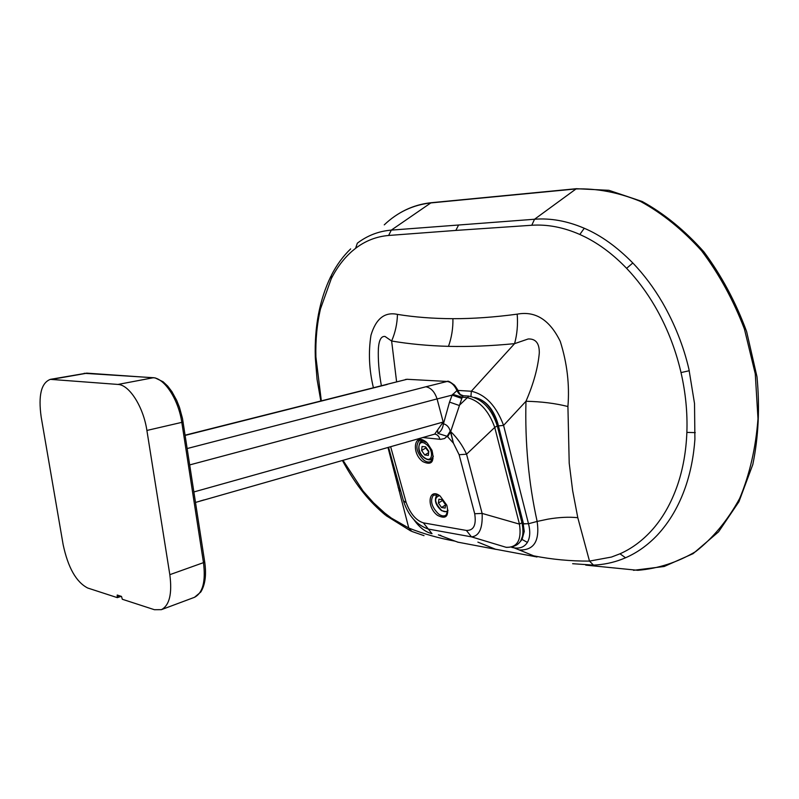 <?xml version="1.0" encoding="UTF-8"?>
<svg xmlns="http://www.w3.org/2000/svg" width="799" height="799" viewBox="0 0 799 799"><rect width="100%" height="100%" fill="white"/><g stroke="black" fill="none" stroke-linecap="round" stroke-linejoin="round"><path stroke-width="1.2" d="M169.827 574.671L146.896 430.451C143.401 406.821 129.278 384.728 117.982 384.439L50.387 379.355C41.248 382.811 38.172 395.355 41.168 416.988L63.141 544.648C68.045 567.67 76.235 582.121 87.71 588.024L117.253 597.622L117.203 595.035L121.478 596.414L122.327 599.27L154.417 609.707L161.408 609.657C169.478 605.372 172.284 593.707 169.827 574.671L203.475 562.646L204.664 561.657M194.047 597.472L194.507 597.302C202.826 592.948 205.812 581.392 203.475 562.646L181.862 422.761C178.577 399.51 164.384 377.867 152.779 377.677L84.155 373.303M207.85 498.916L434.696 434.127L443.215 422.042L437.063 398.901L189.733 464.908M195.655 502.391L207.79 498.936M437.063 398.901C434.726 391.85 431.011 387.805 425.917 386.766L447.13 381.463L407.071 379.285L386.157 384.509M403.605 501.382C408.399 515.764 416.649 524.983 428.354 529.068L423.36 522.856L466.406 530.446L471.44 536.848C479.21 536.179 482.776 528.369 482.127 513.417L474.706 513.747L459.115 454.721L466.566 454.192C462.551 445.423 457.248 437.882 450.666 431.57L461.812 398.451L452.144 395.106L456.958 390.561C454.441 385.088 451.165 382.062 447.13 381.463L407.071 379.285L185.148 435.165M422.741 437.532L440.579 439.36L444.534 438.531L447.14 436.294L437.872 433.388L437.642 430.331M440.099 495.999L446.821 505.208C449.248 516.304 446.152 519.68 437.522 515.355C426.027 507.015 428.614 486.961 440.099 495.999M425.348 441.447L427.385 443.215L431.999 450.386C434.686 461.942 431.65 465.697 422.911 461.652C411.375 453.582 413.822 432.668 425.348 441.447M437.872 433.388C440.848 431.72 442.716 428.524 443.455 423.81L441.967 423.7M387.215 384.459L185.178 435.405M450.246 431.08L453.413 443.155L450.666 431.57L447.64 436.753L447.14 436.294L450.246 431.08C449.068 427.105 446.811 424.688 443.455 423.81L449.517 402.087L459.185 405.453L468.923 396.114M390.691 446.891L406.212 502.701L403.455 500.823L388.544 447.3M447.989 510.251L446.072 515.065C444.034 516.504 441.507 516.124 438.491 513.927C431.59 506.956 429.882 500.723 433.358 495.24L438.451 494.941M433.328 456.109L431.22 461.183C429.213 462.561 426.766 462.231 423.879 460.194C416.798 453.073 415.13 446.631 418.866 440.888C420.833 439.55 423.25 439.869 426.107 441.837M461.812 398.451L463.03 395.924C460.544 395.565 458.526 393.777 456.958 390.561L458.586 392.399M413.962 519.759C419.405 527.45 425.398 532.084 431.959 533.652L428.354 529.068L471.44 536.848L506.037 547.285C517.352 547.764 521.827 540.034 519.44 524.114L482.127 513.417L466.566 454.192L494.741 427.405C488.688 410.566 479.44 400.619 466.996 397.562L462.241 397.253L452.634 394.297M506.117 547.315L506.436 547.375C520.099 547.215 525.273 538.995 521.967 522.736L519.44 524.114L494.741 427.405L497.288 425.877M521.887 522.456L497.348 426.117C491.775 408.778 482.216 398.781 468.683 396.094L463.33 395.745L460.264 394.536L458.227 391.33C457.637 390.571 459.245 391.68 454.501 385.168C450.097 381.812 447.75 380.564 447.45 381.413L447.68 381.433M200.13 501.033L204.055 499.894M421.632 450.526L424.768 454.991L428.354 455.41L428.793 451.345L425.627 446.861L422.052 446.461L421.632 450.526L425.787 447.979L428.723 451.954M425.787 447.979L425.977 447.35M424.768 454.991L428.654 452.594M438.441 503.08L441.557 507.515L445.143 508.094L445.612 504.209L442.486 499.755L438.901 499.205L438.441 503.08L442.506 500.454L445.552 504.718M441.557 507.515L445.522 504.938M458.536 225.108L455.839 230.422L388.634 235.465L391.3 230.122L534.541 219.246C550.531 217.977 567.01 220.933 583.969 228.134L584.269 228.264C600.698 235.226 616.878 246.801 632.808 262.981C643.874 274.486 653.772 287.71 662.511 302.651C674.746 323.985 683.544 346.137 688.908 369.128L694.521 403.545L694.91 439.3C693.682 456.319 690.566 472.139 685.562 486.741C678.95 505.887 669.502 522.047 657.237 535.21C647.659 545.248 637.093 552.768 625.547 557.772L621.952 559.25C612.883 562.726 603.395 564.683 593.497 565.113L572.633 563.704M585.747 565.123L637.802 570.306C658.136 568.628 677.462 562.366 695.759 551.54C713.028 538.057 727.659 520.359 739.654 498.466C749.692 474.456 755.804 447.869 757.991 418.716L755.265 373.812L744.428 329.058C733.402 300.154 719.12 274.057 701.582 250.776C682.656 229.782 662.291 213.333 640.498 201.428C618.466 192.399 596.883 188.234 575.739 188.954L430.821 202.926L391.3 230.122C378.806 231.131 367.49 235.485 357.343 243.176L355.595 248.329L352.229 251.066C343.92 258.317 336.938 267.525 331.275 278.691L320.479 308.923C316.993 324.034 315.465 340.024 315.895 356.883L321.328 400.838M567.919 406.521C555.415 403.345 541.432 401.597 525.972 401.268C533.522 383.89 537.957 367.8 539.295 353.018C539.455 343.33 535.749 338.656 528.189 338.976L514.576 343.65C517.143 334.272 518.012 324.444 517.193 314.157C535.39 310.761 549.742 319.84 560.269 341.413C567.14 363.146 569.687 384.848 567.919 406.521L569.208 463.19L572.653 490.696L577.797 517.712C569.108 516.773 559.15 517.253 547.924 519.15L537.138 521.437C539.904 541.003 533.952 550.511 519.29 549.962L533.672 555.834C551.809 559.44 570.416 561.188 589.492 561.108L593.497 565.113M438.401 534.851L455.13 541.163C439.16 538.306 423.71 533.932 408.788 528.049L411.825 531.435L424.019 535.65M577.797 517.712L589.492 561.108L611.505 557.043L619.994 553.797L625.547 557.772M387.974 447.47L408.788 528.049L391.37 518.082L384.639 512.958L386.047 515.615L410.776 530.985M470.951 396.384L471.33 391.24L514.576 343.65C490.926 345.957 468.893 346.856 448.479 346.357C451.615 337.568 453.103 328.349 452.923 318.691C433.038 318.601 414.551 317.163 397.453 314.387C384.768 311.68 375.949 318.621 370.976 335.22C368.289 352.259 369.098 369.747 373.403 387.715M398.941 490.566L400.708 490.986M397.453 314.387C397.223 323.695 395.285 332.574 391.63 341.013C409.158 343.989 428.104 345.777 448.479 346.357M381.353 385.707C378.926 371.974 377.937 359.56 378.386 348.454C379.006 340.004 381.213 335.999 385.018 336.459L391.63 341.013L396.604 381.782M519.29 549.962L514.057 547.834C519.999 548.773 524.444 546.975 527.38 542.431L527.39 542.411C530.087 537.717 530.456 531.495 528.499 523.745L537.138 521.437C528.628 482.826 524.903 442.776 525.972 401.268L503.58 425.398L498.426 425.907L523.535 523.934L528.469 523.615L503.58 425.398C496.269 405.872 485.512 394.486 471.33 391.24L457.867 390.421M474.706 397.502L474.676 397.403C485.462 400.029 493.143 408.559 497.707 423.001L498.426 425.907L497.368 422.891M522.995 523.025L524.254 531.455L522.067 539.455L527.39 542.411M447.64 436.753L453.413 443.155L459.115 454.721M117.463 597.552L121.118 596.324M117.523 596.963L120.18 596.064M52.245 379.285L87.141 373.163M117.982 384.439L153.608 377.677M146.896 430.451L183.121 422.062M439.959 439.32C439.031 436.244 437.313 434.506 434.786 434.097M443.215 422.042L193.907 491.944M425.917 386.766L187.206 448.529M423.36 522.856C416.089 520.519 410.376 513.797 406.212 502.701M474.706 513.747C476.444 525.063 473.677 530.626 466.406 530.446M437.083 398.971L452.144 395.106L449.517 402.087M405.622 379.425L407.6 379.255M424.728 458.207C418.706 453.852 417.248 448.369 420.354 441.767L423.18 441.108L426.926 442.766M424.639 457.807C416.319 452.334 417.398 437.882 425.767 444.004C434.227 449.557 432.948 464.049 424.639 457.807M433.318 456.329L431.35 459.315M441.467 510.581C435.365 505.068 433.877 499.774 437.013 494.681L437.203 494.541M447.979 510.201C446.581 512.209 444.394 512.219 441.398 510.221C434.436 502.451 433.827 497.587 439.56 495.61M455.839 230.422L531.774 225.258L534.541 219.246L576.359 188.704L431.42 202.696C420.044 203.855 409.488 207.321 399.75 213.083M384.259 224.859C397.532 212.184 413.053 204.874 430.821 202.926L431.42 202.696M536.938 557.033L533.672 555.834M531.774 225.258C547.405 224.219 563.425 227.286 579.834 234.467L585.527 237.173C599.939 244.464 613.632 254.851 626.606 268.334C637.212 279.45 646.701 292.184 655.08 306.546C666.566 326.392 675.065 347.775 680.588 370.716L681.018 372.584C685.632 392.788 687.579 412.733 686.87 432.399L695.28 432.629M686.87 432.399C686.121 451.175 683.085 468.504 677.752 484.394C671.28 503.34 662.271 519.03 650.716 531.495C641.467 541.382 631.23 548.823 619.994 553.797M681.018 372.584L689.287 370.726M626.606 268.334L632.808 262.981M579.834 234.467L584.269 228.264M458.346 542.311L455.13 541.173M496.349 549.432L457.437 542.082M477.882 542.121L495.43 549.203L536.019 556.793M388.634 235.465C376.429 236.524 365.413 240.809 355.595 248.329M350.661 248.898C343.101 256.159 336.679 264.928 331.425 275.206L331.275 278.691M330.916 276.214C319.58 299.675 314.377 326.711 315.305 357.313L315.935 358.262M343.001 460.314L363.086 491.035L373.523 502.781L384.639 512.958M452.923 318.691C472.858 318.741 494.281 317.233 517.193 314.157M512.958 547.155L514.057 547.834L511.799 547.415M440.978 535.54L439.999 535.15M520.269 541.642L522.057 539.465M476.733 398.421C485.163 400.269 492.034 408.389 497.338 422.781L497.707 423.001M523.155 523.735L528.499 523.745M520.868 540.613L524.254 531.455L523.195 523.854M498.107 425.797L523.345 523.175M398.142 487.46L400.539 490.376M161.448 609.637L194.507 597.302L200.779 592.029C205.223 584.798 206.532 574.781 204.714 561.977L182.492 418.486L179.465 407.34L176.679 400.359L171.915 391.65L167.68 386.087L163.116 381.782L155.166 377.907L86.701 373.133L50.417 379.345M117.373 597.622L121.188 596.344M433.358 495.24L433.977 494.841M418.866 440.888L419.545 440.479M414.082 519.889C419.445 527.46 425.428 532.064 432.039 533.682M420.923 441.418L422.851 440.249M424.868 458.296C427.944 460.114 430.262 460.354 431.81 459.026L433.028 458.266M441.597 510.671L447.78 512.059M633.517 570.316L664.199 566.481L693.093 553.647L718.551 531.854L738.945 501.712L752.818 464.489C758.521 436.703 759.909 407.48 756.993 376.798L746.616 331.525C735.779 302.202 721.567 275.675 703.979 251.945C684.933 230.512 664.359 213.703 642.246 201.518L608.908 190.312L576.359 188.704M315.315 357.782L317.063 379.365L320.818 400.968M342.411 460.484C356.963 487.28 369.957 502.032 385.208 514.936M522.117 537.507L523.864 531.005"/></g></svg>
